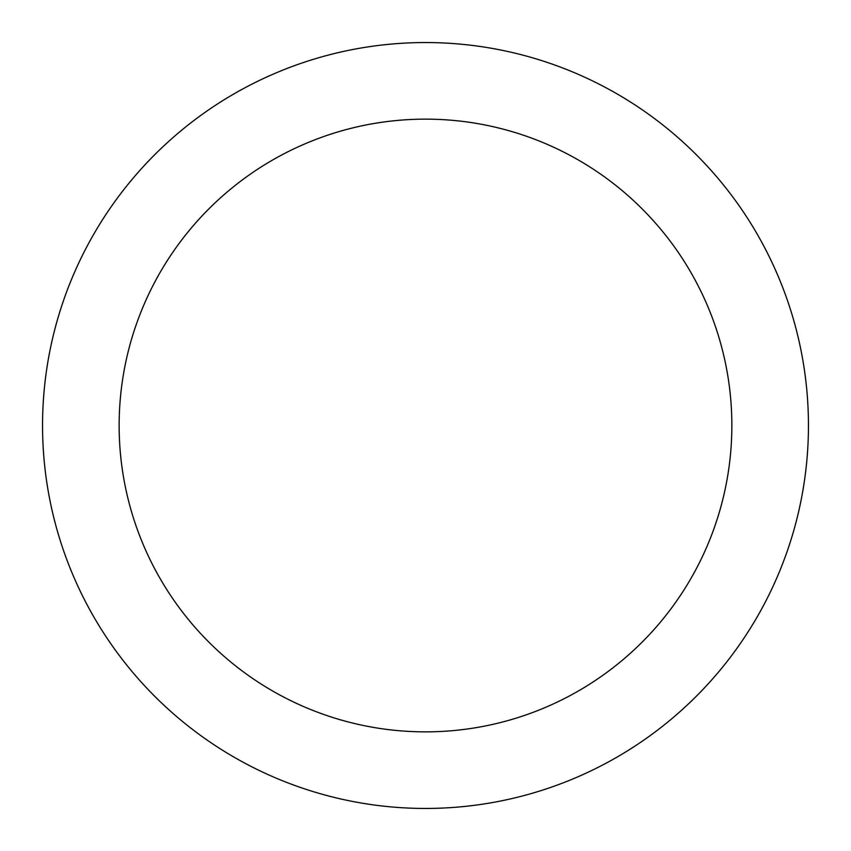 <?xml version="1.0" encoding="UTF-8"?>
<svg xmlns="http://www.w3.org/2000/svg" width="851" height="851" viewBox="0 0 851 851"><rect width="100%" height="100%" fill="white"/><g stroke="black" fill="none" stroke-linecap="round" stroke-linejoin="round"><path stroke-width="1.28" d="M425.5 731.86A306.36 306.36 0 0 0 731.86 425.5A306.36 306.36 0 0 0 425.5 119.14A306.36 306.36 0 0 0 119.14 425.5A306.36 306.36 0 0 0 425.5 731.86M425.5 42.55A382.95 382.95 0 0 1 808.45 425.5A382.95 382.95 0 0 1 425.5 808.45A382.95 382.95 0 0 1 42.55 425.5A382.95 382.95 0 0 1 425.5 42.55"/></g></svg>

